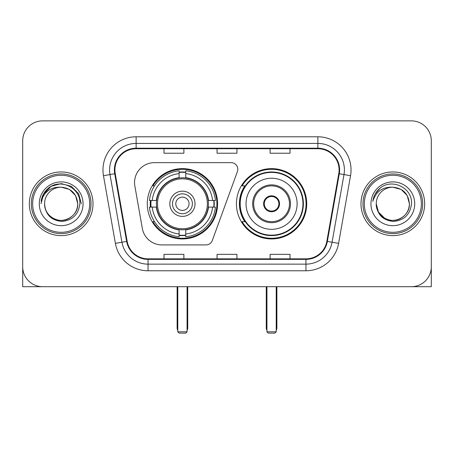 <?xml version="1.0" encoding="UTF-8"?>
<svg xmlns="http://www.w3.org/2000/svg" width="454" height="454" viewBox="0 0 454 454"><rect width="100%" height="100%" fill="white"/><g stroke="black" fill="none" stroke-linecap="round" stroke-linejoin="round"><path stroke-width="0.68" d="M134.549 182.559A19.897 19.897 0 0 0 134.849 186.015L142.335 228.464A19.897 19.897 0 0 0 161.93 244.91L206.059 244.91A6.634 6.634 0 0 0 212.296 240.546L237.402 171.561A6.634 6.634 0 0 0 231.171 162.657L154.445 162.657A19.897 19.897 0 0 0 134.549 182.559M236.421 203.784A35.157 35.157 0 0 0 271.577 238.94A35.157 35.157 0 0 0 306.728 203.784A35.157 35.157 0 0 0 271.577 168.627A35.157 35.157 0 0 0 236.421 203.784M147.272 203.784A35.157 35.157 0 0 0 182.423 238.94A35.157 35.157 0 0 0 217.579 203.784A35.157 35.157 0 0 0 182.423 168.627A35.157 35.157 0 0 0 147.272 203.784M150.427 207.103A32.172 32.172 0 0 1 150.427 200.469M244.848 221.694A32.172 32.172 0 0 1 244.848 185.873M22.7 140.768L22.7 266.799A19.897 19.897 0 0 0 42.597 286.695L411.403 286.695A19.897 19.897 0 0 0 431.3 266.799L431.3 140.768A19.897 19.897 0 0 0 411.403 120.872L42.597 120.872A19.897 19.897 0 0 0 22.7 140.768L22.7 266.799M29.334 203.784A31.837 31.837 0 0 0 61.171 235.62A31.837 31.837 0 0 0 93.013 203.784A31.837 31.837 0 0 0 61.171 171.947A31.837 31.837 0 0 0 29.334 203.784A31.837 31.837 0 0 0 61.171 235.62A31.837 31.837 0 0 0 93.013 203.784A31.837 31.837 0 0 0 61.171 171.947A31.837 31.837 0 0 0 29.334 203.784M360.987 203.784A31.837 31.837 0 0 0 392.829 235.62A31.837 31.837 0 0 0 424.666 203.784A31.837 31.837 0 0 0 392.829 171.947A31.837 31.837 0 0 0 360.987 203.784A31.837 31.837 0 0 0 392.829 235.62A31.837 31.837 0 0 0 424.666 203.784A31.837 31.837 0 0 0 392.829 171.947A31.837 31.837 0 0 0 360.987 203.784M114.902 169.955A21.224 21.224 0 0 1 136.126 148.73L317.874 148.73A21.224 21.224 0 0 1 338.775 173.644L326.846 241.301A21.224 21.224 0 0 1 305.945 258.837L148.055 258.837A21.224 21.224 0 0 1 127.154 241.301L115.225 173.644A21.224 21.224 0 0 1 114.902 169.955M114.368 169.955A21.758 21.758 0 0 0 114.697 173.734L126.632 241.392A21.758 21.758 0 0 0 148.055 259.37L305.945 259.37A21.758 21.758 0 0 0 327.368 241.392L339.303 173.734A21.758 21.758 0 0 0 317.874 148.197L136.126 148.197A21.758 21.758 0 0 0 114.368 169.955M103.467 175.715A33.165 33.165 0 0 1 136.126 136.79L317.874 136.79A33.165 33.165 0 0 1 350.533 175.715L338.605 243.372A33.165 33.165 0 0 1 305.945 270.777L148.055 270.777A33.165 33.165 0 0 1 115.395 243.372L103.467 175.715L109.999 174.563A26.531 26.531 0 0 1 136.126 143.424L317.874 143.424A26.531 26.531 0 0 1 344.001 174.563L332.073 242.22A26.531 26.531 0 0 1 305.945 264.143L148.055 264.143A26.531 26.531 0 0 1 121.927 242.22L109.999 174.563A26.531 26.531 0 0 1 109.596 169.955M411.403 120.872L42.597 120.872M42.597 286.695L411.403 286.695M354.358 286.695L431.3 286.695L431.3 140.768M327.368 241.392L332.073 242.22L344.001 174.563L350.533 175.715M217.052 148.73L217.052 153.219L236.948 153.219L236.948 148.73M163.985 148.73L163.985 153.219L183.887 153.219L183.887 148.73M270.113 148.73L270.113 153.219L290.015 153.219L290.015 148.73M236.948 258.837L236.948 254.348L217.052 254.348L217.052 258.837M183.887 258.837L183.887 254.348L163.985 254.348L163.985 258.837M290.015 258.837L290.015 254.348L270.113 254.348L270.113 258.837M22.7 260.165L22.7 286.695L99.642 286.695M89.693 203.784A28.523 28.523 0 0 0 61.171 175.261A28.523 28.523 0 0 0 32.648 203.784A28.523 28.523 0 0 0 61.171 232.306A28.523 28.523 0 0 0 89.693 203.784M91.021 203.784A29.851 29.851 0 0 0 61.171 173.933A29.851 29.851 0 0 0 31.32 203.784A29.851 29.851 0 0 0 61.171 233.634A29.851 29.851 0 0 0 91.021 203.784M77.753 203.784C76.771 193.71 71.244 188.183 61.171 187.201L69.462 189.42L75.534 195.492L77.753 203.784L75.534 195.492L69.462 189.42L61.171 187.201L69.462 189.42L75.534 195.492L77.753 203.784L75.534 195.492L69.462 189.42L61.171 187.201L69.462 189.42L75.534 195.492L77.753 203.784L75.534 195.492L69.462 189.42L61.171 187.201L69.462 189.42L75.534 195.492L77.753 203.784C78.321 216.047 63.214 224.764 52.88 218.147C47.579 214.827 44.815 210.037 44.588 203.784C45.383 214.6 51.189 220.479 62.011 221.427C72.634 220.281 78.582 214.401 79.847 203.784C81.079 187.99 60.382 177.951 48.459 188.121C44.299 191.599 41.859 196.014 41.144 201.372C44.271 191.497 50.95 186.77 61.171 187.201L69.462 189.42L75.534 195.492L77.753 203.784C78.321 216.047 63.214 224.764 52.88 218.147C47.579 214.827 44.815 210.037 44.588 203.784C44.027 216.047 59.128 224.764 69.462 218.147C74.768 214.827 77.532 210.037 77.753 203.784C77.532 210.037 74.768 214.827 69.462 218.147C59.128 224.764 44.027 216.047 44.588 203.784C44.815 210.037 47.579 214.827 52.88 218.147C63.214 224.764 78.321 216.047 77.753 203.784C78.321 216.047 63.214 224.764 52.88 218.147C47.579 214.827 44.815 210.037 44.588 203.784C44.815 210.037 47.579 214.827 52.88 218.147C63.214 224.764 78.321 216.047 77.753 203.784C77.532 210.037 74.768 214.827 69.462 218.147C59.128 224.764 44.027 216.047 44.588 203.784C44.027 216.047 59.128 224.764 69.462 218.147C74.768 214.827 77.532 210.037 77.753 203.784C77.532 210.037 74.768 214.827 69.462 218.147C59.128 224.764 44.027 216.047 44.588 203.784C44.815 210.037 47.579 214.827 52.88 218.147C63.214 224.764 78.321 216.047 77.753 203.784C77.532 210.037 74.768 214.827 69.462 218.147C59.128 224.764 44.027 216.047 44.588 203.784C44.815 210.037 47.579 214.827 52.88 218.147C63.214 224.764 78.321 216.047 77.753 203.784C78.321 216.047 63.214 224.764 52.88 218.147C47.579 214.827 44.815 210.037 44.588 203.784A16.582 16.582 0 0 1 61.171 187.201L69.462 189.42L75.534 195.492L77.753 203.784C78.417 216.654 61.869 225.207 51.767 217.443M39.282 203.784A21.888 21.888 0 0 0 61.171 225.672A21.888 21.888 0 0 0 83.059 203.784A21.888 21.888 0 0 0 61.171 181.895A21.888 21.888 0 0 0 39.282 203.784M48.453 188.126L43.561 193.943M43.419 194.198L51.086 186.316L61.171 183.609L71.261 186.316L78.644 193.699L81.345 203.784L78.644 193.699L71.261 186.316L61.171 183.609L51.086 186.316L43.703 193.699L40.996 203.784M43.261 194.505L43.697 193.705L43.261 194.505M208.216 207.103A26.003 26.003 0 0 0 185.743 177.996L185.743 177.679L185.743 177.996A26.003 26.003 0 0 0 156.636 207.103A26.003 26.003 0 0 0 208.216 207.103L208.528 207.103L208.216 207.103A26.003 26.003 0 0 1 185.743 229.571L185.743 233.98A30.378 30.378 0 0 0 212.625 207.103L215.423 207.103A33.165 33.165 0 0 1 185.743 236.784L185.743 233.98M151.091 207.103A31.508 31.508 0 0 1 151.091 200.469M185.743 172.452A31.508 31.508 0 0 0 179.109 172.452M213.76 200.469A31.508 31.508 0 0 1 213.76 207.103M212.625 200.469L215.423 200.469A33.165 33.165 0 0 0 185.743 170.783L185.743 177.679A26.315 26.315 0 0 1 208.528 200.469L212.625 200.469A30.378 30.378 0 0 0 185.743 173.587M152.226 207.103L149.428 207.103A33.165 33.165 0 0 0 179.109 236.784L179.109 229.889A26.315 26.315 0 0 1 156.324 207.103L152.226 207.103A30.378 30.378 0 0 0 179.109 233.98M212.625 207.103L208.528 207.103A26.315 26.315 0 0 1 185.743 229.889L185.743 229.571M208.216 200.469L208.528 200.469L208.216 200.469M156.636 207.103L156.324 207.103L156.636 207.103A26.003 26.003 0 0 0 179.109 229.571M185.743 235.115A31.508 31.508 0 0 1 179.109 235.115M179.109 173.587L179.109 170.783A33.165 33.165 0 0 0 149.428 200.469L156.324 200.469A26.315 26.315 0 0 1 179.109 177.679L179.109 173.587A30.378 30.378 0 0 0 152.226 200.469M179.109 177.996L179.109 177.679L179.109 177.996M207.364 203.784A24.942 24.942 0 0 1 182.423 228.725A24.942 24.942 0 0 1 157.487 203.784A24.942 24.942 0 0 1 182.423 178.842A24.942 24.942 0 0 1 207.364 203.784M195.027 203.784A12.604 12.604 0 0 0 182.423 191.179A12.604 12.604 0 0 0 169.824 203.784A12.604 12.604 0 0 0 182.423 216.388A12.604 12.604 0 0 0 195.027 203.784M192.377 203.784A9.948 9.948 0 0 0 182.423 193.835A9.948 9.948 0 0 0 172.475 203.784A9.948 9.948 0 0 0 182.423 213.732A9.948 9.948 0 0 0 192.377 203.784M189.057 203.784A6.634 6.634 0 0 1 182.423 210.418A6.634 6.634 0 0 1 175.794 203.784A6.634 6.634 0 0 1 182.423 197.149A6.634 6.634 0 0 1 189.057 203.784M154.513 185.873L152.947 185.873A34.493 34.493 0 0 1 216.916 203.784A34.493 34.493 0 0 1 152.947 221.694L154.513 221.694M177.781 286.695L177.781 331.806L187.071 331.806L187.071 286.695M177.781 331.806L179.109 333.128L185.743 333.128L187.071 331.806M246.04 203.784A25.538 25.538 0 0 1 271.577 178.246A25.538 25.538 0 0 1 297.115 203.784A25.538 25.538 0 0 1 271.577 229.321A25.538 25.538 0 0 1 246.04 203.784A25.538 25.538 0 0 0 271.577 229.321A25.538 25.538 0 0 0 297.115 203.784M253.667 203.784A17.91 17.91 0 0 0 271.577 221.694A17.91 17.91 0 0 0 289.482 203.784A17.91 17.91 0 0 0 271.577 185.873A17.91 17.91 0 0 0 253.667 203.784M245.251 185.873A31.837 31.837 0 0 0 245.251 221.694M302.949 203.784A31.377 31.377 0 0 0 271.577 172.412A31.377 31.377 0 0 0 240.2 203.784A31.377 31.377 0 0 0 271.577 235.161A31.377 31.377 0 0 0 302.949 203.784M263.615 203.784A7.962 7.962 0 0 0 271.577 211.746A7.962 7.962 0 0 0 279.533 203.784A7.962 7.962 0 0 0 271.577 195.822A7.962 7.962 0 0 0 263.615 203.784M306.064 203.784A34.493 34.493 0 0 1 242.096 221.694L245.291 221.694A31.803 31.803 0 0 0 292.614 227.63A31.803 31.803 0 0 0 292.614 179.937A31.803 31.803 0 0 0 245.291 185.873L242.096 185.873A34.493 34.493 0 0 1 306.064 203.784M263.865 201.792L264.137 201.792A7.695 7.695 0 0 1 279.011 201.792L278.597 201.792A7.298 7.298 0 0 1 271.577 211.082A7.298 7.298 0 0 1 264.557 201.792A7.298 7.298 0 0 1 278.597 201.792L279.284 201.792M264.137 201.792L264.557 201.792L264.137 201.792M279.284 205.776L279.011 205.776A7.695 7.695 0 0 1 264.137 205.776L263.865 205.776M279.011 205.776L278.597 205.776L279.011 205.776M266.929 286.695L266.929 331.806L276.219 331.806L276.219 286.695M266.929 331.806L268.257 333.128L274.891 333.128L276.219 331.806M421.352 203.784A28.523 28.523 0 0 0 392.829 175.261A28.523 28.523 0 0 0 364.307 203.784A28.523 28.523 0 0 0 392.829 232.306A28.523 28.523 0 0 0 421.352 203.784M422.68 203.784A29.851 29.851 0 0 0 392.829 173.933A29.851 29.851 0 0 0 362.979 203.784A29.851 29.851 0 0 0 392.829 233.634A29.851 29.851 0 0 0 422.68 203.784M392.829 187.201C402.897 188.183 408.424 193.71 409.412 203.784C409.185 210.037 406.421 214.827 401.12 218.147C390.786 224.764 375.679 216.047 376.247 203.784A16.582 16.582 0 0 1 392.829 187.201L401.12 189.42L407.187 195.492L409.412 203.784L407.187 195.492L401.12 189.42L392.829 187.201L401.12 189.42L407.187 195.492L409.412 203.784L407.187 195.492L401.12 189.42L392.829 187.201L401.12 189.42L407.187 195.492L409.412 203.784L407.187 195.492L401.12 189.42L392.829 187.201L401.12 189.42L407.187 195.492L409.412 203.784L407.187 195.492L401.12 189.42L392.829 187.201L401.12 189.42L407.187 195.492L409.412 203.784C409.973 216.047 394.872 224.764 384.538 218.147C379.232 214.827 376.468 210.037 376.247 203.784C377.041 214.6 382.847 220.479 393.669 221.427C404.293 220.281 410.234 214.401 411.506 203.784C412.737 187.99 392.04 177.951 380.111 188.121C375.952 191.599 373.517 196.014 372.802 201.372C375.929 191.497 382.603 186.77 392.829 187.201L401.12 189.42L407.187 195.492L409.412 203.784C409.973 216.047 394.872 224.764 384.538 218.147C379.232 214.827 376.468 210.037 376.247 203.784C375.679 216.047 390.786 224.764 401.12 218.147C406.421 214.827 409.185 210.037 409.412 203.784C409.185 210.037 406.421 214.827 401.12 218.147C390.786 224.764 375.679 216.047 376.247 203.784C376.468 210.037 379.232 214.827 384.538 218.147C394.872 224.764 409.973 216.047 409.412 203.784C409.973 216.047 394.872 224.764 384.538 218.147C379.232 214.827 376.468 210.037 376.247 203.784L378.466 212.075L384.538 218.147M383.426 217.443C393.522 225.207 410.076 216.654 409.412 203.784C409.185 210.037 406.421 214.827 401.12 218.147C390.786 224.764 375.679 216.047 376.247 203.784C376.468 210.037 379.232 214.827 384.538 218.147C394.872 224.764 409.973 216.047 409.412 203.784C409.185 210.037 406.421 214.827 401.12 218.147C390.786 224.764 375.679 216.047 376.247 203.784C376.468 210.037 379.232 214.827 384.538 218.147C394.872 224.764 409.973 216.047 409.412 203.784C409.973 216.047 394.872 224.764 384.538 218.147C379.232 214.827 376.468 210.037 376.247 203.784M370.941 203.784A21.888 21.888 0 0 0 392.829 225.672A21.888 21.888 0 0 0 414.718 203.784A21.888 21.888 0 0 0 392.829 181.895A21.888 21.888 0 0 0 370.941 203.784M380.106 188.126L375.22 193.943M374.913 194.505L375.356 193.705L374.913 194.505M317.874 136.79L317.874 148.197M109.999 174.563L114.697 173.734M148.055 270.777L148.055 259.37M305.945 259.37L305.945 270.777M115.395 243.372L126.632 241.392M339.303 173.734L344.001 174.563M136.126 136.79L136.126 148.197M332.073 242.22L338.605 243.372M177.117 286.695L177.117 327.822L177.781 327.822M182.423 210.418A6.634 6.634 0 0 1 175.794 203.784A6.634 6.634 0 0 1 182.423 197.149M187.071 327.822L187.735 327.822L187.735 286.695M179.109 235.416A31.803 31.803 0 0 0 185.743 235.416M214.055 207.103A31.803 31.803 0 0 0 214.055 200.469M185.743 172.151A31.803 31.803 0 0 0 179.109 172.151M290.481 203.784A18.903 18.903 0 0 0 271.577 184.88A18.903 18.903 0 0 0 252.668 203.784A18.903 18.903 0 0 0 271.577 222.687A18.903 18.903 0 0 0 290.481 203.784M266.265 286.695L266.265 327.822L266.929 327.822M276.219 327.822L276.883 327.822L276.883 286.695M177.117 327.822A5.306 5.306 0 0 0 177.781 330.393M187.071 330.393A5.306 5.306 0 0 0 187.735 327.822M266.265 327.822A5.306 5.306 0 0 0 266.929 330.393M276.219 330.393A5.306 5.306 0 0 0 276.883 327.822"/></g></svg>
